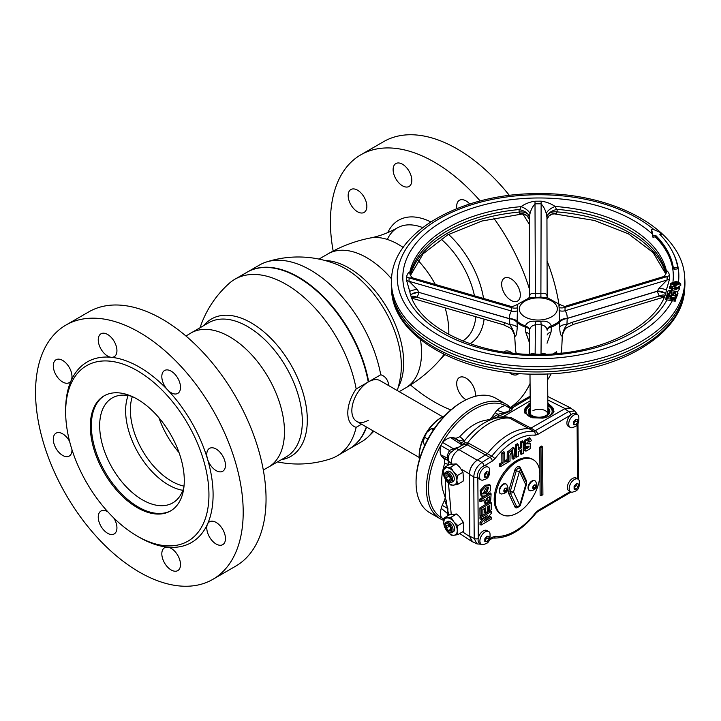 <?xml version="1.0" encoding="UTF-8"?>
<svg xmlns="http://www.w3.org/2000/svg" width="721" height="721" viewBox="0 0 721 721"><rect width="100%" height="100%" fill="white"/><g stroke="black" fill="none" stroke-linecap="round" stroke-linejoin="round"><path stroke-width="1.08" d="M247.213 272.123A102.049 58.915 60 0 1 247.42 272.006A102.049 58.915 60 0 1 298.44 277.053A102.049 58.915 60 0 1 368.665 381.733L368.251 381.977A102.049 58.915 -120 0 0 298.025 277.297L298.233 277.414A101.76 58.752 60 0 1 368.26 381.833A101.76 58.752 -120 0 0 298.233 277.414L298.025 277.297A102.049 58.915 -120 0 0 247.006 272.241L234.929 279.216A102.049 58.915 60 0 1 285.949 284.272A102.049 58.915 60 0 1 356.174 388.952A29.219 16.871 120 0 0 347.792 412.971A29.219 16.871 120 0 0 356.174 427.319A102.049 58.915 60 0 1 336.977 455.969A102.049 58.915 60 0 1 330.461 458.871A103.518 103.518 0 0 1 277.486 461.918M200.032 327.758A103.518 103.518 0 0 1 229.152 283.407A102.049 58.915 60 0 1 234.929 279.216M336.977 455.969L349.054 448.994A102.049 58.915 -120 0 0 366.331 426.94M361.582 424.2L356.174 427.319M281.343 459.692A79.337 45.811 -120 0 0 307.317 420.037A79.337 45.811 -120 0 0 251.214 322.864A79.337 45.811 -120 0 0 203.89 325.531M356.174 388.952L368.251 381.977A23.496 13.564 120 0 0 354.083 418.955A23.496 13.564 120 0 0 368.251 420.343M182.837 490.316A60.573 34.968 60 0 1 168.453 484.882A60.573 34.968 60 0 1 128.113 395.532M183.954 486.747A60.573 34.968 60 0 1 172.779 502.87A60.573 34.968 60 0 1 142.497 499.869A60.573 34.968 60 0 1 102.923 446.497A60.573 34.968 60 0 1 112.206 397.965A60.573 34.968 60 0 1 131.763 396.343A60.573 34.968 60 0 0 100.003 432.131A60.573 34.968 60 0 0 142.497 499.869A60.573 34.968 60 0 0 183.954 486.747M184.017 486.125A58.113 33.554 60 0 1 171.454 481.141A58.113 33.554 60 0 1 132.331 396.595M442.676 416.765L380.201 380.697A23.496 13.564 120 0 0 368.458 381.86A23.496 13.564 120 0 0 353.11 402.561A23.496 13.564 120 0 0 356.706 421.388L419.18 457.456M366.601 427.102A102.049 58.915 60 0 1 349.469 448.759A102.049 58.915 60 0 1 349.261 448.877M368.665 381.733L380.742 374.767A102.049 58.915 -120 0 0 310.517 270.087A102.049 58.915 -120 0 0 266.004 262.129A102.049 58.915 -120 0 0 259.497 265.031L247.42 272.006M388.889 385.717A29.219 16.871 120 0 0 380.742 374.767M266.004 262.129A103.518 103.518 0 0 1 336.806 264.436L336.806 264.436A79.337 45.811 60 0 1 345.251 268.572A79.337 45.811 60 0 1 401.354 365.745A79.337 45.811 60 0 1 400.714 375.127L400.714 375.127A103.518 103.518 0 0 1 397.289 390.566M349.469 448.759L361.545 441.784A102.049 58.915 -120 0 0 367.313 437.593A102.049 58.915 -120 0 0 373.19 430.897M212.794 579.378L235.641 566.192A146.832 84.772 -120 0 0 258.145 448.525A146.832 84.772 -120 0 0 162.216 319.133A146.832 84.772 -120 0 0 88.8 311.869L65.962 325.054A146.832 84.772 -120 0 0 43.449 442.712A146.832 84.772 -120 0 0 139.378 572.104A146.832 84.772 -120 0 0 212.794 579.378A146.832 84.772 -120 0 0 235.298 461.719A146.832 84.772 -120 0 0 139.378 332.327A146.832 84.772 -120 0 0 65.962 325.054M139.378 537.334L137.296 536.136A101.319 58.491 -120 0 0 208.946 494.777A101.319 58.491 -120 0 0 137.305 370.693A101.319 58.491 -120 0 0 65.656 412.051A101.319 58.491 -120 0 0 137.296 536.136A101.319 58.491 -120 0 0 137.305 536.136L139.378 537.334A104.257 60.194 -120 0 0 167.587 547.149A13.212 7.634 -120 0 0 164.559 547.735A13.212 7.634 -120 0 0 162.531 558.324A13.212 7.634 -120 0 0 171.165 569.969A13.212 7.634 -120 0 0 177.772 570.626A13.212 7.634 -120 0 0 179.799 560.037A13.212 7.634 -120 0 0 171.165 548.393A13.212 7.634 -120 0 0 167.587 547.149A104.257 60.194 -120 0 0 207.486 524.113A13.212 7.634 -120 0 0 216.12 544.013A13.212 7.634 -120 0 0 222.726 544.67A13.212 7.634 -120 0 0 224.754 534.081A13.212 7.634 -120 0 0 216.12 522.437A13.212 7.634 -120 0 0 209.514 521.779A13.212 7.634 -120 0 0 207.486 524.113A104.257 60.194 -120 0 0 207.486 458.962A13.212 7.634 -120 0 0 216.12 470.606A13.212 7.634 -120 0 0 222.726 471.264A13.212 7.634 -120 0 0 224.754 460.674A13.212 7.634 -120 0 0 216.12 449.03A13.212 7.634 -120 0 0 209.514 448.372A13.212 7.634 -120 0 0 207.486 458.962A104.257 60.194 -120 0 0 167.587 389.863A13.212 7.634 -120 0 0 171.165 392.747A13.212 7.634 -120 0 0 177.772 393.396A13.212 7.634 -120 0 0 179.799 382.806A13.212 7.634 -120 0 0 171.165 371.162A13.212 7.634 -120 0 0 164.559 370.513A13.212 7.634 -120 0 0 167.587 389.863A104.257 60.194 -120 0 0 139.378 367.097A104.257 60.194 -120 0 0 111.169 357.283A104.257 60.194 -120 0 0 71.271 380.318A104.257 60.194 -120 0 0 65.656 409.654L65.656 412.051M137.305 507.665A66.44 38.357 -120 0 0 170.526 510.955A66.44 38.357 -120 0 0 180.71 457.718A66.44 38.357 -120 0 0 137.305 399.164A66.44 38.357 -120 0 0 104.076 395.874A66.44 38.357 -120 0 0 93.892 449.111A66.44 38.357 -120 0 0 137.305 507.665M107.889 511.856A13.212 7.634 -120 0 0 107.591 511.685A13.212 7.634 -120 0 0 100.985 511.027A13.212 7.634 -120 0 0 98.957 521.616A13.212 7.634 -120 0 0 107.591 533.261A13.212 7.634 -120 0 0 114.197 533.919A13.212 7.634 -120 0 0 113.792 517.984M111.169 357.283A13.212 7.634 -120 0 0 114.197 356.697A13.212 7.634 -120 0 0 116.225 346.107A13.212 7.634 -120 0 0 107.591 334.463A13.212 7.634 -120 0 0 100.985 333.805A13.212 7.634 -120 0 0 98.957 344.395A13.212 7.634 -120 0 0 107.591 356.039A13.212 7.634 -120 0 0 111.169 357.283M71.271 380.318A13.212 7.634 -120 0 0 62.637 360.419A13.212 7.634 -120 0 0 56.031 359.761A13.212 7.634 -120 0 0 54.003 370.351A13.212 7.634 -120 0 0 62.637 381.995A13.212 7.634 -120 0 0 69.243 382.653A13.212 7.634 -120 0 0 71.271 380.318M69.631 441.486A13.212 7.634 -120 0 0 62.637 433.826A13.212 7.634 -120 0 0 56.031 433.168A13.212 7.634 -120 0 0 54.003 443.757A13.212 7.634 -120 0 0 62.637 455.402A13.212 7.634 -120 0 0 69.243 456.06A13.212 7.634 -120 0 0 71.974 449.67M450.895 409.925A146.832 84.772 60 0 1 434.249 401.867A146.832 84.772 60 0 1 410.501 384.978M333.174 251.034A146.832 84.772 60 0 1 360.833 154.808A146.832 84.772 60 0 1 434.249 162.081A146.832 84.772 60 0 1 480.195 200.979M360.833 154.808L383.671 141.622A146.832 84.772 60 0 1 457.087 148.896A146.832 84.772 60 0 1 509.423 195.454M402.462 164.217A13.212 7.634 60 0 1 411.096 175.861A13.212 7.634 60 0 1 409.068 186.451A13.212 7.634 60 0 1 402.462 185.802A13.212 7.634 60 0 1 393.828 174.158A13.212 7.634 60 0 1 395.856 163.568A13.212 7.634 60 0 1 402.462 164.217M456.88 208.594A13.212 7.634 60 0 1 459.43 200.267A13.212 7.634 60 0 1 466.036 200.925A13.212 7.634 60 0 1 469.777 203.98M510.991 278.784A13.212 7.634 60 0 1 519.625 290.428A13.212 7.634 60 0 1 517.597 301.017A13.212 7.634 60 0 1 510.991 300.36A13.212 7.634 60 0 1 502.357 288.715A13.212 7.634 60 0 1 504.385 278.126A13.212 7.634 60 0 1 510.991 278.784M503.808 351.929A13.212 7.634 60 0 1 504.385 351.542A13.212 7.634 60 0 1 510.991 352.19A13.212 7.634 60 0 1 512.289 353.047M518.741 373.487A13.212 7.634 60 0 1 517.597 374.424A13.212 7.634 60 0 1 510.991 373.775A13.212 7.634 60 0 1 509.269 372.595M466.108 399.767A13.212 7.634 60 0 1 466.036 399.722A13.212 7.634 60 0 1 457.402 388.078A13.212 7.634 60 0 1 459.43 377.489A13.212 7.634 60 0 1 466.036 378.146A13.212 7.634 60 0 1 475.202 396.316M357.508 190.173A13.212 7.634 60 0 1 366.142 201.817A13.212 7.634 60 0 1 364.114 212.407A13.212 7.634 60 0 1 357.508 211.758A13.212 7.634 60 0 1 348.874 200.105A13.212 7.634 60 0 1 350.902 189.515A13.212 7.634 60 0 1 357.508 190.173M493.768 218.102A146.832 84.772 60 0 1 529.511 289.292M530.061 383.473A146.832 84.772 60 0 1 510.414 407.428M522.905 214.065A146.832 84.772 60 0 1 529.349 224.402M547.059 260.885A146.832 84.772 60 0 1 558.874 303.865M551.214 373.739A146.832 84.772 60 0 1 547.654 379.706M171.039 510.648A66.44 38.357 60 0 1 138.342 507.061A66.44 38.357 60 0 1 95.073 448.985A66.44 38.357 60 0 1 104.599 395.577M463.495 340.456L462.657 340.943A65.269 37.681 -120 0 0 475.869 316.753M474.454 295.808A65.269 37.681 -120 0 0 440.91 238.948M469.948 343.683A71.289 41.16 -120 0 0 484.133 319.151M483.575 298.449A71.289 41.16 -120 0 0 448.534 234.397M422.695 227.593A65.269 37.681 -120 0 0 387.339 239.444M430.788 221.906A71.289 41.16 -120 0 0 387.772 232.604M505.493 405.59A64.611 37.303 120 0 0 473.805 409.573A64.611 37.303 120 0 0 442.334 442.685M440.91 445.181A64.611 37.303 120 0 0 441.468 517.786M443.893 520.445A66.08 38.15 -60 0 1 440.125 518.714A66.08 38.15 -60 0 1 429.923 466.036A66.08 38.15 -60 0 1 472.76 407.78A66.08 38.15 -60 0 1 506.205 404.274A66.08 38.15 -60 0 1 510.783 407.78M506.205 404.274L495.814 398.28A66.08 38.15 120 0 0 462.783 401.552A66.08 38.15 120 0 0 462.368 401.786A66.08 38.15 120 0 0 416.062 482.475A66.08 38.15 120 0 0 429.743 512.721L440.125 518.714M416.062 482.475L416.062 481.277A64.611 37.303 -60 0 1 461.341 402.381A64.611 37.303 -60 0 1 461.737 402.147L462.783 401.552M444.749 415.747A32.301 18.647 120 0 0 442.018 417.135A32.301 18.647 120 0 0 441.82 417.252A32.301 18.647 120 0 0 427.409 431.663M423.903 437.899A32.301 18.647 120 0 0 419.171 456.699A32.301 18.647 120 0 0 419.334 459.755M419.171 456.699L419.171 455.501A30.832 17.8 -60 0 1 440.783 417.847A30.832 17.8 -60 0 1 440.973 417.738A30.832 17.8 -60 0 1 441.171 417.621M482.7 480.177A7.345 4.236 -60 0 1 480.925 479.862A7.345 4.236 -60 0 1 479.798 474.003A7.345 4.236 -60 0 1 484.557 467.532A7.345 4.236 -60 0 1 488.27 467.145A7.345 4.236 -60 0 1 489.433 468.515C490.064 474.463 488.721 478.041 485.422 479.231L482.7 480.177M486.423 477.293L484.341 477.14L484.314 474.382L486.378 471.786L488.468 471.94L488.487 474.697L486.423 477.293L484.359 476.103L486.432 473.508L486.414 471.786M483.196 544.634A7.345 4.236 -60 0 1 481.421 544.31A7.345 4.236 -60 0 1 480.285 538.461A7.345 4.236 -60 0 1 485.044 531.99A7.345 4.236 -60 0 1 488.757 531.593A7.345 4.236 -60 0 1 489.92 532.972C490.55 538.92 489.217 542.489 485.909 543.688L483.196 544.634M486.909 541.75L484.827 541.597L484.809 538.839L486.873 536.235L488.955 536.397L488.982 539.155L486.909 541.75L484.854 540.561L486.918 537.965L486.9 536.244M572.483 492.182A7.345 4.236 -60 0 1 570.708 491.866A7.345 4.236 -60 0 1 569.572 486.008A7.345 4.236 -60 0 1 574.331 479.537A7.345 4.236 -60 0 1 578.053 479.15A7.345 4.236 -60 0 1 579.206 480.528C579.837 486.468 578.503 490.046 575.196 491.235L572.483 492.182M576.205 489.307L574.114 489.144L574.096 486.387L576.16 483.791L578.251 483.944L578.269 486.702L576.205 489.307L574.141 488.108L576.205 485.512L576.196 483.791M571.996 427.724A7.345 4.236 -60 0 1 570.221 427.409A7.345 4.236 -60 0 1 569.085 421.551A7.345 4.236 -60 0 1 573.844 415.08A7.345 4.236 -60 0 1 577.557 414.692A7.345 4.236 -60 0 1 578.72 416.071C579.351 422.019 578.008 425.588 574.709 426.787L571.996 427.724M575.709 424.849L573.628 424.687L573.601 421.929L575.673 419.334L577.755 419.496L577.782 422.245L575.709 424.849L573.646 423.66L575.718 421.055L575.7 419.334M481.691 496.021L481.051 495.913L480.132 490.568L484.909 485.296L489.631 484.638L490.532 485.449L490.523 490.659L485.098 495.814L482.205 496.273L481.331 491.181L485.945 486.107L490.532 485.449M482.664 493.299L485.593 492.164L488.009 487.207M486.648 492.966L488.667 487.243L486.026 488.027L482.989 493.849L485.026 493.858L486.648 492.966M448.687 464.657L444.767 463.152L444.226 459.043L447.525 460.16L447.2 455.519L449.426 450.463L453.491 448.786L442.586 442.415A16.232 9.373 -60 0 1 446.678 439.143A16.232 9.373 -60 0 1 450.652 437.629L461.8 444.848L462.089 444.163L458.448 440.585A4.407 4.137 133.1 0 0 463.089 439.404L465.162 442.676L468.875 443.361A4.407 2.659 -61.3 0 1 467.28 444.803L463.936 444.19L454.248 449.715L450.093 453.094L448.606 455.852A11.157 11.157 0 0 0 448.192 458.98A11.157 6.498 -0.4 0 0 451.184 463.369L451.193 464.135M454.248 449.715L453.491 448.786L460.304 446.605L461.611 444.767M497.166 410.303A11.112 6.417 120 0 0 495.111 412.709L497.923 414.305L503.889 412.763L497.166 410.303A16.232 9.373 -60 0 1 501.14 407.149A16.232 9.373 -60 0 1 505.232 405.617L510.135 408.203L509.17 407.293L513.37 407.212L530.169 397.343M503.763 412.664L508.801 411.34L510.135 408.203A4.407 4.164 -155.6 0 0 512.676 408.167C511.946 410.204 509.134 412.015 504.222 413.602L494.245 418.45M450.192 484.206A9.544 5.462 -120.4 0 0 453.554 485.116L450.805 485.053L446.813 481.222A9.544 5.462 -120.4 0 0 450.192 484.206M445.56 472.327L447.155 471.39A5.876 3.362 59.6 0 1 451.679 472.949A5.876 3.362 59.6 0 1 454.284 478.852A5.876 3.362 59.6 0 1 453.103 481.511L451.508 482.457A5.876 3.362 59.6 0 1 446.984 480.889A5.876 3.362 59.6 0 1 444.379 474.995A5.876 3.362 59.6 0 1 445.56 472.327A5.876 3.362 59.6 0 1 450.084 473.886A5.876 3.362 59.6 0 1 452.689 479.789A5.876 3.362 59.6 0 1 451.508 482.457M451.382 479.591A4.696 2.686 -120.4 0 0 448.029 473.85A4.696 2.686 -120.4 0 0 444.731 475.752A4.696 2.686 -120.4 0 0 448.083 481.493A4.696 2.686 -120.4 0 0 451.382 479.591M530.214 403.228L528.457 404.12L524.5 412.448L532.621 417.783L542.814 418.126C548.618 417.053 552.349 414.863 553.989 411.556L547.834 402.633M524.726 412.89A14.681 8.553 179.6 0 1 524.401 411.123A14.681 8.553 179.6 0 1 528.7 405.022A14.681 8.553 179.6 0 1 530.223 404.238M547.843 404.111A14.681 8.553 179.6 0 1 553.764 410.907A14.681 8.553 179.6 0 1 553.557 412.394M552.385 407.978A14.681 8.553 179.6 0 1 552.502 408.131A14.681 8.553 179.6 0 1 553.755 411.231M525.077 413.43A14.438 8.409 179.6 0 1 525.843 408.032A14.438 8.409 179.6 0 1 528.872 405.418A14.438 8.409 179.6 0 1 530.223 404.715M524.41 411.457A14.681 8.553 179.6 0 1 525.618 408.329A14.681 8.553 179.6 0 1 525.735 408.185M530.386 417.099A13.14 7.652 179.6 0 1 526.285 413.115A13.14 7.652 179.6 0 1 529.791 405.95A13.14 7.652 179.6 0 1 530.232 405.698M530.232 405.878A13.086 7.625 -0.4 0 0 529.827 406.103A13.086 7.625 -0.4 0 0 526.312 413.178M480.925 479.862L479.114 478.807A7.345 4.236 -60 0 1 477.825 477.086A7.345 4.236 -60 0 1 482.737 466.478A7.345 4.236 -60 0 1 484.233 465.856A7.345 4.236 -60 0 1 486.45 466.09L488.27 467.145M473.571 542.219L471.976 541.615L469.867 536.92L472.48 541.669L476.878 543.868L481.385 544.292L479.6 543.264A7.345 4.236 -60 0 1 478.284 538.109A7.345 4.236 -60 0 1 483.223 530.935A7.345 4.236 -60 0 1 486.945 530.548L488.757 531.593M570.708 491.866L568.887 490.812A7.345 4.236 -60 0 1 567.76 484.963A7.345 4.236 -60 0 1 572.519 478.492A7.345 4.236 -60 0 1 576.232 478.095L578.053 479.15M570.221 427.409L568.4 426.354A7.345 4.236 -60 0 1 570.536 415.161A7.345 4.236 -60 0 1 572.023 414.034A7.345 4.236 -60 0 1 575.746 413.638L577.557 414.692M450.571 534.342A9.544 5.462 -120.4 0 0 453.942 535.252L451.184 535.189L447.191 531.35L444.397 526.808L443.766 522.689A9.544 5.462 -120.4 0 0 447.191 531.35A9.544 5.462 -120.4 0 0 450.571 534.342M445.939 522.455L447.534 521.517A5.876 3.362 59.6 0 1 448.408 521.247A5.876 3.362 59.6 0 1 453.779 525.564A5.876 3.362 59.6 0 1 453.491 531.647L451.887 532.585A5.876 3.362 59.6 0 1 451.022 532.855A5.876 3.362 59.6 0 1 445.65 528.538A5.876 3.362 59.6 0 1 445.939 522.455A5.876 3.362 59.6 0 1 446.804 522.184A5.876 3.362 59.6 0 1 452.184 526.501A5.876 3.362 59.6 0 1 451.887 532.585M450.12 532.071A4.696 2.686 -120.4 0 0 451.301 527.556A4.696 2.686 -120.4 0 0 446.75 523.536A4.696 2.686 -120.4 0 0 445.578 528.051A4.696 2.686 -120.4 0 0 450.12 532.071M447.957 508.882L444.533 500.176L442.252 505.331L447.696 508.53A4.407 1.793 -21 0 0 447.876 508.404M445.272 497.697L444.533 500.176M444.226 459.043L441.883 456.609L447.326 460.07A4.407 4.146 -71.5 0 1 448.201 461.07M445.398 479.24L445.416 497.526L445.38 479.213M448.453 530.557L446.371 527.979L446.353 525.221L448.417 525.05L450.499 527.628L450.526 530.377L448.453 530.557L450.517 529.349M449.363 526.222L446.371 527.979M457.258 530.476A9.544 5.462 -120.4 0 0 453.833 521.815L457.835 525.645L457.258 530.476L457.898 534.603L453.942 535.252A9.544 5.462 59.6 0 0 457.258 530.476M457.898 534.603L463.441 531.35L463.783 524.05L463.378 522.392L457.835 525.645M447.083 517.912A9.544 5.462 -120.4 0 0 443.766 522.689L444.334 517.849L451.049 517.272L453.833 521.815A9.544 5.462 -120.4 0 0 447.083 517.912M463.378 522.392L459.511 516.624L456.591 514.01L449.877 514.596L444.334 517.849M456.591 514.01L451.049 517.272M445.839 499.347L448.615 515.073A11.157 6.498 -0.4 0 0 448.624 515.335M571.834 408.951L570.518 407.87L565.255 408.465L570.816 408.284L574.934 410.997M542.904 494.696L542.543 446.948L540.984 447.858L541.354 495.606L542.904 494.696M540.984 447.858L539.768 447.155L541.687 446.029L542.543 446.948M539.768 447.155L540.128 495.327L541.354 495.606M489.487 505.592L487.27 506.89L487.306 511.649L485.621 512.649L485.584 507.881L482.854 509.486L482.899 514.794L481.186 515.794L481.132 508.584L491.181 502.681L491.235 509.72L489.523 510.72L489.487 505.592M489.523 510.72L488.306 510.441L488.27 506.304M481.186 515.794L479.97 515.515L479.907 507.881L490.325 501.762L491.181 502.681M479.907 507.881L481.132 508.584M484.368 508.593L484.395 512.361L485.621 512.649M503.033 453.563L504.691 452.59L504.763 462.179L507.205 460.737L507.223 462.711L500.68 466.55L500.662 464.585L503.105 463.152L503.033 453.563L501.807 452.86L503.835 451.67L504.691 452.59M504.754 460.764L506.349 459.827L507.205 460.737M500.662 464.585L499.437 463.882L499.455 466.271L500.68 466.55M499.437 463.882L501.888 462.449L503.105 463.152M501.888 462.449L501.807 452.86M521.544 442.694L523.194 441.721L523.284 453.275L521.625 454.248L521.589 449.715L518.309 451.643L518.345 456.177L516.687 457.15L516.596 445.596L518.255 444.623L518.291 449.688L521.58 447.759L521.544 442.694L520.319 441.991L522.337 440.801L523.194 441.721M520.382 450.427L520.409 453.96L521.625 454.248M516.596 445.596L515.371 444.893L515.461 456.871L516.687 457.15M515.371 444.893L517.399 443.703L518.255 444.623M518.282 448.273L520.355 447.056L521.58 447.759M520.355 447.056L520.319 441.991M508.377 462.035L508.44 453.031L514.181 448.065L514.974 458.15L513.316 459.124L512.613 450.129L509.981 455.203L510.026 461.061L508.377 462.035L507.151 461.746M507.142 460.674L507.26 452.157L513.289 447.254L514.181 448.065M511.883 450.21L512.099 458.844L513.316 459.124M531.332 440.72L529.71 441.892L528.953 440.531L526.474 443.884L530.467 443.902L530.106 448.75L525.951 451.166L524.879 449.003L526.555 447.921L526.916 448.868L529.124 446.155L525.69 446.497L525.537 441.018L530.521 438.521L531.332 440.72M528.25 440.594L528.52 441.613L529.71 441.892M526.285 443.145L529.575 443.091L530.467 443.902M525.951 451.166L523.978 450.048L523.653 448.309L524.879 449.003M523.653 448.309L525.681 447.011L526.159 448.183M526.591 448.12L528.259 446.2M525.69 446.497L524.537 446.128L524.374 440.342L529.629 437.701L530.521 438.521M525.681 447.011L526.555 447.921M486.612 500.338L488.198 497.454M489.415 496.742L486.567 498.418C485.422 503.348 490.713 500.275 489.415 496.742M481.078 501.636L481.06 499.734L491.109 493.831L490.722 500.086L485.819 503.456L484.863 499.419L481.078 501.636L479.862 501.356L479.844 499.031L481.06 499.734M479.844 499.031L490.253 492.912L491.109 493.831M485.819 503.456L484.665 503.087L483.656 500.131M481.213 519.264L479.988 518.976L479.979 516.768L490.388 510.648L491.244 511.568L491.262 513.433L484.584 521.247L491.289 517.308L491.307 519.093L481.258 524.996L481.24 523.067L487.766 515.407L481.213 519.264L481.195 517.471L491.244 511.568M479.979 516.768L481.195 517.471M487.026 518.39L490.433 516.389L491.289 517.308M481.24 523.067L480.015 522.446L480.033 524.717L481.258 524.996M480.015 522.446L484.26 517.471M575.718 421.055L577.782 422.245M576.205 485.512L578.269 486.702M486.918 537.965L488.982 539.155M486.432 473.508L488.487 474.697M476.878 543.868L474.211 538.452L473.742 476.869C474.265 470.831 477.005 466.027 481.97 462.458L491.803 456.177A58.419 33.734 -60 0 1 534 431.392L568.752 411.475L574.925 410.997L577.548 414.683M570.771 414.945A2.938 1.676 59.6 0 0 568.752 411.475L564.669 408.78L529.809 428.761A58.635 33.851 120 0 0 487.531 453.59L477.599 459.935L481.97 462.458A2.938 1.676 -120.4 0 1 483.989 465.919M551.88 412.989A13.086 7.625 -0.4 0 0 547.852 405.743M549.537 409.916A10.761 6.264 179.6 0 1 546.698 415.846A10.761 6.264 179.6 0 1 533.855 416.954A10.761 6.264 179.6 0 1 528.61 410.069M547.852 405.572A13.14 7.652 179.6 0 1 551.907 412.917A13.14 7.652 179.6 0 1 549.438 415.972M547.843 404.589A14.438 8.409 179.6 0 1 552.277 407.834A14.438 8.409 179.6 0 1 553.268 412.818M496.841 417.892L503.6 416.459L503.673 417.162M502.158 416.711L502.267 417.198M530.196 400.84L503.6 416.459L511.207 417.711A4.407 2.605 -62.2 0 1 509.603 418.144L505.736 417.225L496.526 417.955A55.706 32.166 -60 0 0 464.351 441A4.407 4.083 155.8 0 1 460.241 442.288M477.753 476.851A2.938 1.712 179.6 0 1 473.742 476.869L469.371 474.355L469.38 473.67C470.029 468.154 472.57 463.693 477.014 460.295L477.599 459.935M564.669 408.78L565.255 408.465M469.867 536.92L469.84 536.262L474.211 538.452A2.938 1.712 179.6 0 0 478.221 538.425M469.371 474.355L469.84 536.262M477.014 460.295C472.444 463.621 469.894 468.082 469.38 473.67M450.147 480.249L448.074 480.429L445.993 477.852L445.966 475.094L448.038 474.914L450.12 477.491L450.147 480.249M450.138 479.222L448.074 480.429M448.985 476.085L445.993 477.852M456.88 480.348L457.52 484.476L453.554 485.116A9.544 5.462 59.6 0 0 456.88 480.348A9.544 5.462 -120.4 0 0 453.455 471.678A9.544 5.462 -120.4 0 0 446.705 467.785A9.544 5.462 -120.4 0 0 443.388 472.552A9.544 5.462 -120.4 0 0 446.813 481.222L444.019 476.68L443.388 472.552L443.956 467.722L450.67 467.136L453.455 471.678L457.447 475.518L456.88 480.348M457.52 484.476L463.062 481.213L463.441 479.095L462.99 472.255L457.447 475.518M462.99 472.255L459.674 467.091L456.213 463.882L449.498 464.468L443.956 467.722M456.213 463.882L450.67 467.136M570.536 415.161L537.614 434.502L534.955 435.223A55.49 32.039 120 0 0 494.885 458.763L492.236 461.152A2.938 1.676 -120.4 0 0 490.217 457.61L467.28 444.803L459.007 449.67A11.157 6.886 120 0 0 451.184 463.369L452.22 463.963M448.444 483.007L451.229 514.325M509.17 407.293L505.232 405.617M489.802 419.397L491.83 417.297L493.633 416.99A4.407 1.812 -99.7 0 1 493.245 418.658M491.83 417.297L495.111 412.709M494.345 418.387A4.407 0.487 -126.4 0 0 493.633 416.99L497.923 414.305A4.407 1.018 -117.1 0 1 498.067 416.242M503.889 412.763L504.222 413.602M513.334 407.5L512.676 408.167M462.089 444.163A4.407 3.515 135.4 0 0 465.162 442.676A4.407 3.019 -89.8 0 1 463.936 444.19A4.407 3.947 -148.1 0 1 462.089 444.163M461.8 444.848L463.206 444.92M455.996 447.858L456.33 448.777A11.157 6.39 -120.4 0 1 459.007 449.67L477.194 460.178M442.586 442.415L440.81 445.542L449.426 450.463A4.407 2.478 -139.8 0 1 450.093 453.094M447.2 455.519A4.407 2.731 179 0 1 448.354 456.952M452.734 437.593L458.448 440.585L456.051 438.314L452.734 437.593A11.112 6.417 120 0 0 450.652 437.629M456.051 438.314L459.89 436.656L463.089 439.404M459.89 436.656A45.973 26.542 -60 0 1 483.944 420.658L496.526 417.955M534.955 435.223A2.938 2.316 -84.6 0 0 534 431.392L509.603 418.144A57.617 33.265 120 0 0 467.65 442.856A4.407 2.433 -74.7 0 1 466.37 444.469M448.192 458.98L448.228 464.189A11.157 6.498 -0.4 0 0 448.354 465.135M445.74 498.932L446.236 500.689M447.408 459.025A4.407 3.659 169.6 0 1 448.192 459.854M448.201 460.899A4.407 4.146 -73.4 0 0 447.525 460.16A4.407 4.2 151.8 0 1 448.201 460.773M447.344 458.096L448.192 459.016M447.29 458.06L440.828 454.843A16.232 9.373 -60 0 1 440.81 445.542M440.828 454.843A11.112 6.417 120 0 0 441.883 456.609M444.767 463.152A45.973 26.542 120 0 0 443.19 491.244L445.966 499.851M447.948 508.837A4.407 1.748 -21.1 0 1 447.894 508.873L447.804 512.189A4.407 1.118 5.3 0 1 448.462 512.451M448.588 514.208L447.768 513.74L447.804 512.189M444.01 519.616L441.351 517.561A16.232 9.373 120 0 1 441.234 508.314L447.768 513.74M447.669 515.894L447.705 513.703M441.234 508.314A11.112 6.417 -60 0 1 442.252 505.331M501.266 494.002A5.579 3.217 -60 0 1 500.735 493.795A5.579 3.217 -60 0 1 499.581 491.28A5.579 3.217 -60 0 1 501.996 485.639A5.579 3.217 -60 0 1 506.313 484.124A5.579 3.217 -60 0 1 506.764 484.485L507.972 487.675C508.125 491.352 505.89 493.461 501.266 494.002M500.536 493.66A5.579 3.217 -60 0 1 500.32 493.552A5.579 3.217 -60 0 1 499.166 491.037A5.579 3.217 -60 0 1 501.582 485.404A5.579 3.217 -60 0 1 505.899 483.89A5.579 3.217 -60 0 1 506.097 484.025M517.354 461.458A31.571 18.223 -60 0 1 533.333 459.782A31.571 18.223 -60 0 1 538.208 484.954A31.571 18.223 -60 0 1 517.741 512.784A31.571 18.223 -60 0 1 501.762 514.461A31.571 18.223 -60 0 1 496.886 489.289A31.571 18.223 -60 0 1 517.354 461.458M501.762 514.461L500.725 513.857A31.571 18.223 -60 0 1 495.85 488.685A31.571 18.223 -60 0 1 516.317 460.854A31.571 18.223 -60 0 1 532.296 459.178L533.333 459.782M526.159 482.007A2.938 2.226 155 0 1 526.321 482.286L520.084 468.92A2.938 2.226 155 0 0 519.913 468.632A2.767 1.595 120 0 0 519.796 468.434A2.767 1.595 120 0 0 518.093 468.308A2.767 1.595 120 0 0 516.299 470.759L510.315 491.307A2.938 0.937 16.2 0 0 513.514 491.911L519.751 505.286A2.938 2.226 155 0 1 516.569 506.403A2.767 1.595 120 0 0 517.372 507.007A2.938 2.938 0 0 0 520.499 504.907L526.483 484.35A2.938 2.938 0 0 0 526.321 482.286A2.938 2.226 155 0 1 525.735 484.728A2.938 0.937 16.2 0 0 526.483 484.35M519.796 468.434L519.796 468.434A2.938 2.938 0 0 1 520.084 468.92A2.938 2.226 155 0 1 519.499 471.354L513.514 491.911A2.938 2.226 155 0 1 510.324 493.038L516.569 506.403A1.469 1.109 -25 0 0 514.974 506.971L508.738 493.597A4.155 2.397 -60 0 1 508.72 491.01L514.695 470.462A4.155 2.397 -60 0 1 517.399 466.784A4.155 2.397 -60 0 1 520.12 467.271A1.469 1.109 -25 0 0 519.814 468.461M504.655 491.974L506.151 491.091L506.89 489.162L506.133 488.108L504.637 488.991L503.898 490.92L504.655 491.974M504.195 490.127L506.151 491.091M505.601 488.414L506.89 489.162M504.34 490.046L504.772 488.91M514.695 470.462A1.469 0.469 16.2 0 1 516.299 470.759A2.938 0.937 16.2 0 0 519.499 471.354L525.735 484.728L519.751 505.286A2.938 0.937 16.2 0 0 520.499 504.907M508.72 491.01A1.469 0.469 16.2 0 1 510.315 491.307A2.767 1.595 120 0 0 510.324 493.038A1.469 1.109 -25 0 0 508.738 493.597M529.412 490.46A5.579 3.217 -60 0 1 528.042 487.838A5.579 3.217 -60 0 1 530.602 482.061A5.579 3.217 -60 0 1 534.982 480.817M530.142 490.803A5.579 3.217 -60 0 1 528.457 488.081A5.579 3.217 -60 0 1 531.206 482.115A5.579 3.217 -60 0 1 535.64 481.286L536.848 484.476C537.001 488.153 534.766 490.262 530.142 490.803M533.54 488.775L535.036 487.892L535.775 485.963L535.009 484.909L533.513 485.783L532.774 487.72L533.54 488.775M533.08 486.927L535.036 487.892M534.486 485.215L535.775 485.963M533.216 486.846L533.648 485.702M530.007 414.863A9.842 5.732 179.6 0 1 529.863 414.647A9.842 5.732 179.6 0 1 529.692 414.359M529.268 412.403A9.842 5.732 179.6 0 1 530.268 410.132M547.888 409.997A9.842 5.732 179.6 0 1 548.924 412.25M548.519 414.215A9.842 5.732 179.6 0 1 548.357 414.503A9.842 5.732 179.6 0 1 548.212 414.728L548.357 414.503M532.882 410.781A8.814 5.128 179.6 0 1 542.291 409.573A8.814 5.128 179.6 0 1 547.906 414.088L547.609 373.929M547.879 409.537A9.932 5.786 179.6 0 1 549.005 411.799M547.879 408.735A9.932 5.786 179.6 0 1 549.023 411.394L549.032 412.196A9.932 5.786 179.6 0 1 549.023 412.412M548.203 414.539A9.932 5.786 179.6 0 1 547.5 415.323M549.023 411.394A9.932 5.786 179.6 0 1 546.121 415.53M530.737 415.449A9.932 5.786 179.6 0 1 530.025 414.683M529.169 412.565A9.932 5.786 179.6 0 1 529.16 412.349L529.151 411.547A9.932 5.786 179.6 0 1 530.259 408.861M529.178 411.952A9.932 5.786 179.6 0 1 530.259 409.663M532.116 415.629A9.932 5.786 179.6 0 1 529.151 411.547M547.87 407.698A10.707 6.237 179.6 0 1 546.662 415.684A10.707 6.237 179.6 0 1 532.242 416.143A10.707 6.237 179.6 0 1 530.25 407.834M547.87 408.329A10.13 5.903 179.6 0 1 546.248 415.449A10.13 5.903 179.6 0 1 532.963 416.044A10.13 5.903 179.6 0 1 530.25 408.465M674.883 285.867L670.413 283.452L676.244 281.298L680.678 283.524L674.883 285.867M671.503 286.255L670.332 284.975L670.413 283.452M675.685 284.939L678.939 283.741L675.983 282.272L672.152 283.497L675.685 284.939M672.594 284.164A135.251 78.76 179.6 0 0 672.63 283.966L675.983 283.515L678.614 284.371A140.802 81.996 179.6 0 0 678.587 284.344M664.338 296.61L659.21 296.061L657.228 291.329L659.057 288.157L667.105 280L667.105 276.576L662.626 276.882C663.978 276.756 665.186 275.386 666.258 272.79A8.814 7.67 11.6 0 0 666.348 270.663C667.61 270.961 668.7 272.511 669.602 275.341L669.602 278.91L666.546 289.445M655.245 236.821L655.038 235.614L656.047 235.767L656.02 237.02L655.245 236.821A135.251 78.76 179.6 0 1 673.315 276.053A135.251 78.76 179.6 0 1 673.008 281.361M674.559 299.494L675.415 299.152L675.523 301.045L674.784 301.171L674.559 299.494L666.231 298.593L666.141 299.873L666.97 299.909A135.251 78.76 179.6 0 1 517.363 354.678A135.251 78.76 179.6 0 1 402.814 277.414A135.251 78.76 179.6 0 1 500.347 201.285A135.251 78.76 179.6 0 1 652.28 233.974L652.929 237.227L655.019 236.876M517.128 305.983C517.732 303.703 517.858 304.316 517.498 307.831A8.814 7.255 6.1 0 1 511.586 307.624L510.396 306.236L413.593 278.144L409.059 277.873L409.059 281.298L417.18 289.373A8.814 1.541 -6.4 0 0 409.807 291.735L406.545 280.235L406.545 276.666C407.446 273.827 408.555 272.259 409.843 271.961L410.222 274.962M546.942 217.372L546.248 213.56C545.184 209.523 543.436 206.26 541.02 203.782L535.144 203.809C532.729 206.314 531.017 209.595 529.989 213.641A8.814 3.875 28 0 0 521.022 206.657C525.194 203.746 529.854 201.925 535 201.204L541.138 201.168C546.284 201.844 550.961 203.61 555.17 206.476L556.513 209.514L557.198 209.369L557.045 211.893L556.513 213.488L554.431 213.894L594.401 220.455L628.505 233.883L653.118 252.557L665.825 274.043M517.498 307.831L517.083 322.368A24.965 14.537 -0.4 0 0 525.285 327.1L525.339 325.91C527.141 322.152 530.611 320.647 535.73 321.359A8.814 0.577 -89.3 0 1 535.37 324.783C531.873 325.577 529.935 327.397 529.538 330.245L529.538 330.299C529.304 328.758 527.925 327.704 525.384 327.127L525.285 327.1M535.73 321.359L540.885 321.341C545.995 320.566 549.483 322.035 551.349 325.748L551.421 326.974A24.965 14.537 -0.4 0 0 559.613 322.152L559.117 307.624C558.757 304.118 558.901 303.496 559.559 305.776M559.117 307.624A8.814 7.264 173.9 0 0 565.03 307.362L566.219 305.956C565.877 306.894 563.543 306.317 559.217 304.208L547.663 297.917L540.885 297.097L528.989 298.007L517.444 304.415C513.145 306.569 510.801 307.173 510.405 306.236L510.405 306.236M684.95 283.155A146.832 85.511 -0.4 0 0 684.824 279.568L684.635 276.936A146.66 85.411 179.6 0 1 684.761 280.523A146.66 85.411 179.6 0 1 538.1 366.674A146.66 85.411 179.6 0 1 391.44 281.992A146.66 85.411 179.6 0 1 391.521 279.162L391.368 281.794A146.832 85.511 -0.4 0 0 391.287 284.633A146.832 85.511 -0.4 0 0 391.413 288.22A146.832 85.511 -0.4 0 0 538.767 369.404A146.832 85.511 -0.4 0 0 684.869 285.994A146.832 85.511 -0.4 0 0 684.95 283.155M661.166 234.253L660.364 233.802M661.635 234.676L661.166 232.847L652.784 229.143L651.613 229.539L652.992 235.632L655.038 235.614M660.238 235.091L661.247 234.884M677.839 291.798L677.046 296.16L676.316 296.331M677.956 293.366L677.253 291.401L677.848 291.816M676.154 295.889L676.091 294.871L676.956 294.529L677.046 296.16M669.485 293.231L669.412 291.96L670.133 291.608L670.341 292.861L669.485 293.231L668.881 295.033M674.568 292.086L674.64 293.33L673.774 293.672L673.702 292.429L674.423 292.077L675.856 292.654L675.28 292.158L675.622 293.537M675.784 297.088L676.505 297.854L676.388 296.196L675.289 294.348L676.091 294.871M556.963 353.515L556.54 351.749L553.386 353.804M517.083 322.368L517.227 327.19C516.894 333.517 516.074 336.554 514.767 336.31C514.379 332.741 512.739 328.875 509.837 324.702L509.468 318.655C509.368 315.528 510.071 312.995 511.586 311.048L511.586 307.624L409.059 277.873A8.814 7.237 4.3 0 1 406.545 276.666M517.227 327.19A8.814 5.471 -2.1 0 0 509.837 324.702L504.916 322.747A5.876 1.154 -73.8 0 1 503.384 324.729C513.127 329.434 510.856 327.424 514.623 335.112L515.578 350.352A23.054 13.429 -0.4 0 0 516.407 353.461M559.117 310.625A8.814 7.03 -174.2 0 0 565.03 310.778C566.544 312.707 567.274 315.239 567.211 318.367L566.94 324.414C564.11 328.623 562.551 332.498 562.245 336.067C560.875 336.328 559.983 333.3 559.559 326.974A8.814 5.471 -178.8 0 1 566.94 324.414L571.834 322.404A5.876 1.19 73.2 0 0 573.42 324.378L664.176 297.007M551.349 325.775A8.814 4.903 -3.9 0 0 547.149 330.236L547.149 330.155A8.814 4.84 -3.8 0 1 551.349 325.748L551.349 325.775A24.884 14.492 -0.4 0 0 559.559 320.953L559.559 320.917A8.814 4.759 177 0 1 567.211 318.367L657.237 291.212A8.814 4.777 -176.3 0 1 657.525 291.239L665.582 293.105M535.73 297.124L535.37 293.654L541.246 293.627C544.743 292.627 546.707 293.591 547.149 296.529L547.158 296.845A8.814 5.398 175.9 0 1 547.149 296.529L546.942 217.282A8.814 4.687 176.3 0 1 546.951 217.129L547.005 216.489C548.194 213.11 551.367 210.784 556.513 209.514M540.885 297.097L541.138 201.168M528.628 298.124L529.538 296.881A8.814 5.398 3.2 0 0 529.538 296.61C529.935 293.681 531.882 292.69 535.37 293.654L535 201.204M674.577 288.58L676.307 289.382M677.316 288.166A8.814 6.651 145 0 0 675.91 288.869M673.666 293.988L671.557 294.754M529.439 342.691L525.681 332.066A8.814 5.281 176.1 0 1 529.502 334.769M525.681 332.066L525.384 327.127M529.529 330.209L529.529 330.299A8.814 4.903 -177 0 0 525.339 325.91A8.814 4.849 -177 0 1 529.538 330.245L529.349 354.272L529.529 330.353M529.989 354.507C531.017 353.551 532.738 353.416 535.144 354.092L535.063 354.399M540.885 321.341A8.814 0.514 -91.3 0 0 541.246 324.756L535.37 324.783L535.144 354.092L541.092 354.362M541.138 354.371L535.009 354.408M551.421 326.974L551.322 327.001C548.546 327.767 547.158 328.839 547.158 330.209L547.158 330.155C546.707 327.316 544.734 325.522 541.246 324.756L541.02 354.065C543.445 353.362 545.184 353.479 546.248 354.426M571.834 322.404L659.21 296.061A8.814 4.804 143.4 0 1 664.87 295.222M666.619 296.547A8.814 4.804 143.4 0 1 666.862 297.124M665.366 293.789A8.814 5.471 -4.9 0 0 658.282 291.068M659.057 288.157A8.814 1.55 -174.2 0 1 666.393 290.437M669.602 275.341A8.814 7.237 175.7 0 1 667.105 276.576L565.03 307.362L565.03 310.778L667.105 280A8.814 7.075 -175.9 0 0 669.602 278.91M666.024 273.574L665.916 272.141A129.212 75.245 -0.4 0 0 557.198 209.369M665.916 272.141L666.348 270.663A129.383 75.344 -0.4 0 0 555.17 206.476A8.814 3.848 151.2 0 0 546.248 213.56M666.006 272.727L666.051 273.502M546.951 219.175A8.814 7.994 -173.7 0 1 556.513 213.488M546.951 217.345L547.005 216.489A8.814 5.552 3.2 0 1 557.045 211.893A129.383 75.344 179.6 0 1 665.88 273.935M519.724 209.703C524.888 210.92 528.069 213.209 529.268 216.579A8.814 5.543 -4.2 0 0 519.228 212.082L519.03 209.568L519.724 209.703L521.022 206.657A129.383 75.344 -0.4 0 0 409.843 271.961A8.814 7.67 167.1 0 0 409.979 274.178C411.114 276.747 412.313 278.063 413.584 278.144M529.989 213.641L529.331 217.372A8.814 4.687 2.8 0 0 529.322 217.219L529.529 296.719L529.331 217.436M529.268 216.579L529.322 217.219L529.268 216.579M410.429 275.431L423.137 253.774L447.768 234.812L481.898 221.023L521.896 214.056L519.787 213.677A8.814 7.994 172.2 0 1 529.331 219.103M519.787 213.677L519.228 212.082A129.383 75.344 179.6 0 0 410.375 275.305M548.041 298.043L547.149 296.809A8.814 5.344 176 0 1 547.149 296.601M546.951 217.4L547.149 296.628M559.559 326.974L559.676 322.089C561.289 320.241 563.75 319.052 567.067 318.511M551.322 327.001L551.096 331.939L547.05 343.214M551.096 331.939A8.814 5.281 3.1 0 0 547.113 335.004M559.559 320.953A8.814 4.768 177.5 0 1 567.22 318.448L657.228 291.329M560.884 353.128A23.054 13.429 -0.4 0 0 561.659 350L562.371 334.571M674.613 289.238L674.541 287.994L674.378 288.751M674.541 287.994C674.973 289.716 675.901 289.815 677.307 288.292L674.541 287.994M675.207 295.592L675.784 296.169L675.28 294.483M676.505 297.854L675.865 298.413L675.766 296.854L670.341 298.124M675.865 298.413L673.495 298.476M670.242 297.782L675.415 299.152M666.97 299.909L674.649 301.108M666.141 299.873L665.555 299.53L666.204 298.593M666.231 298.593L665.645 298.097L666.258 297.494L671.639 296.574L667.168 295.763L667.078 297.124L666.537 296.682L667.403 296.169M668.385 297.133L667.078 297.124M675.901 297.124L676.514 297.764L675.883 296.827M676.514 297.737L675.793 295.781L667.466 294.88L666.592 295.268L667.168 295.763M676.37 296.277L675.766 296.854M671.981 293.474L671.485 291.753L672.062 292.248L670.278 291.617M674.64 293.33L675.198 293.393M672.414 295.52L673.27 295.177L673.774 293.672M672.062 295.484L671.476 294.988L671.765 294.141M670.341 292.861L671.404 292.978M669.412 291.96L668.89 294.997M667.159 294.889L667.466 293.988M667.069 294.907L667.15 293.69M668.827 293.735L667.159 293.555L668.07 290.842L668.926 290.5L677.253 291.401M677.83 291.897L676.956 294.529M673.702 292.429L673.207 293.934L672.143 294.258L671.557 293.753L672.062 292.248M675.289 294.348L675.856 292.654M675.262 292.329L674.577 292.257M671.476 291.924L670.287 291.798M672.81 289.049L672.305 287.319L670.07 287.075L669.971 288.508L669.448 288.012L670.323 287.454M678.812 288.346L679.416 289.031L677.686 291.545M679.416 289.031L679.281 287.535L672.639 288.833L672.891 287.814M672.639 288.833L673.081 290.951M669.971 288.508L672.224 288.544M670.07 287.075L669.485 286.579L670.377 286.138L679.281 287.535M669.503 286.787L669.448 288.012M677.235 288.03L674.784 287.76M678.073 284.696A140.802 81.996 -0.4 0 0 678.191 284.038M680.678 283.524L680.795 285.255L678.407 287.003M652.28 233.974L651.532 230.477M674.027 269.167L673.234 268.789L673.288 267.545L674.09 267.924L674.027 269.167L677.109 268.996L677.776 268.527L677.677 267.293A140.225 81.662 -0.4 0 0 659.85 234.46L661.085 233.55M656.047 235.767A135.818 79.094 179.6 0 1 673.288 267.545M673.234 268.789A135.746 79.049 -0.4 0 0 656.02 237.02M674.09 267.924L677.677 267.293M677.605 267.518A140.307 81.707 179.6 0 1 677.776 268.527M674.973 300.053L675.523 301.045M525.339 325.91L525.339 325.874A24.884 14.492 -0.4 0 1 517.128 321.169A8.814 4.768 1.7 0 0 509.468 318.736M410.619 294.447L417.991 292.275L418.991 292.51L417.144 297.277L411.826 297.845M411.33 296.538A8.814 4.84 -144.2 0 1 417.144 297.277L504.916 322.747M417.991 292.275A8.814 5.48 4 0 0 410.844 295.159M417.18 289.373L419.045 292.411A8.814 4.768 -4.5 0 0 418.757 292.438M517.498 310.841A8.814 7.039 -5.8 0 1 511.586 311.048L409.059 281.298A8.814 7.075 -4.1 0 1 406.545 280.235M517.128 321.133A8.814 4.768 2.2 0 0 509.468 318.655L419.045 292.411L509.468 318.772M517.02 322.305C515.028 320.286 512.559 319.124 509.621 318.799M410.186 274.881L410.24 274.016M519.03 209.568A129.212 75.245 -0.4 0 0 410.321 273.421M652.929 237.227L652.992 235.632M434.294 428.58L431.293 428.842L426.787 432.384L424.543 437.232L427.832 439.134M433.321 430.013L431.528 428.707L430.671 429.121A9.544 5.507 120 0 0 430.167 429.392A9.544 5.507 120 0 0 426.787 432.384A9.544 5.507 120 0 0 423.416 441.081A9.544 5.507 120 0 0 423.434 441.658A9.544 5.507 120 0 0 423.434 441.667L424.543 446.236M424.543 437.232L423.416 441.081M286.282 456.844A77.453 44.72 -120 0 0 298.152 394.775A77.453 44.72 -120 0 0 247.546 326.523A77.453 44.72 -120 0 0 208.82 322.684L190.984 332.985A77.453 44.72 -120 0 1 229.711 336.824A77.453 44.72 -120 0 1 280.307 405.076A77.453 44.72 -120 0 1 268.437 467.145L286.282 456.844M158.908 417.72A64.376 37.168 -120 0 0 179.015 452.545M325.135 260.542A77.453 44.72 60 0 1 348.919 267.996A77.453 44.72 60 0 1 398.253 387.186M318.988 259.082L328.037 253.855A77.453 44.72 60 0 1 366.764 257.694A77.453 44.72 60 0 1 391.539 278.838M420.469 339.564A77.453 44.72 60 0 1 405.49 388.015L399.182 391.656M328.037 253.855C341.258 246.249 355.3 240.967 370.161 238.02A71.46 41.259 60 0 1 398.298 244.383A71.46 41.259 60 0 1 403.165 247.465M417.901 260.272A71.46 41.259 60 0 1 435.349 284.462M445.118 307.822A71.46 41.259 60 0 1 448.777 334.472M443.866 354.245A71.46 41.259 60 0 1 440.27 359.455L444.758 354.687M484.909 485.296L485.945 486.107M510.198 491.884L510.847 491.506M577.963 423.443L578.386 478.87A2.938 1.712 179.6 0 1 578.287 479.303M570.762 492.245L537.596 511.721A2.938 1.676 -120.4 0 0 538.19 510.387L570.212 491.578M537.596 511.721L535.775 513.397A2.938 0.568 -141.9 0 0 535.541 512.784L538.19 510.387M535.775 513.397C522.094 530.341 507.881 538.551 493.119 538.046A2.938 2.316 -84.6 0 0 495.471 536.325A55.49 32.039 120 0 0 535.541 512.784M493.119 538.046L492.227 538.38A2.938 1.676 -120.4 0 0 492.813 537.046L495.471 536.325M489.91 538.749L492.813 537.046M477.825 477.086L478.284 538.109M537.614 434.502A2.938 1.676 -120.4 0 0 535.586 430.96L531.404 428.328M494.885 458.763A2.938 0.568 -141.9 0 0 491.803 456.177L468.875 443.361M492.236 461.152L484.233 465.856M577.512 478.834L577.106 424.687M565.057 408.564L547.807 399.948M511.207 417.711L531.395 428.346M469.371 473.877L461.152 469.128M462.549 531.873L469.849 536.703M441.351 517.561L444.064 519.264M506.953 489.126A2.199 1.271 -60 0 1 505.403 491.83A2.199 1.271 -60 0 1 503.835 490.956A2.199 1.271 -60 0 1 505.376 488.252A2.199 1.271 -60 0 1 506.953 489.126M518.435 506.917A4.155 2.397 -60 0 1 517.705 507.458A4.155 2.397 -60 0 1 514.974 506.971M520.12 467.271L526.366 480.646A1.469 1.109 -25 0 0 525.997 481.592M526.366 480.646A4.155 2.397 -60 0 1 526.501 482.773M535.829 485.927A2.199 1.271 -60 0 1 534.288 488.631A2.199 1.271 -60 0 1 532.72 487.757A2.199 1.271 -60 0 1 534.261 485.053A2.199 1.271 -60 0 1 535.829 485.927M557.333 308.867A19.025 11.076 -0.4 0 0 538.308 297.881A19.025 11.076 -0.4 0 0 519.291 309.057A19.025 11.076 -0.4 0 0 538.308 320.034A19.025 11.076 -0.4 0 0 557.333 308.867M678.515 281.731A140.802 81.996 -0.4 0 0 678.858 276.026A140.802 81.996 -0.4 0 0 672.801 252.269M654.136 229.738A140.802 81.996 -0.4 0 0 496.345 198.626A140.802 81.996 -0.4 0 0 397.271 277.441A140.802 81.996 -0.4 0 0 516.831 357.895A140.802 81.996 -0.4 0 0 672.459 300.504M675.244 292.627L674.604 292.825M668.872 294.556L667.691 294.907M675.793 289.427L676.307 289.265A8.814 7.156 -179.9 0 1 676.929 289.103M674.766 295.673A140.802 81.996 -0.4 0 0 675.28 294.42M670.206 292.861A135.251 78.76 179.6 0 1 669.313 295.078M671.621 288.481A135.251 78.76 179.6 0 1 670.954 290.716M391.413 288.22L391.602 290.851A146.66 85.411 -0.4 0 0 538.785 371.937A146.66 85.411 -0.4 0 0 684.716 288.625L684.869 285.994M185.964 336.022L190.984 332.985M263.3 469.966L268.437 467.145M370.161 238.02C379.652 236.182 389.007 232.64 398.226 227.403M440.27 359.455C430.284 370.846 418.694 380.373 405.49 388.015M367.313 437.593A103.518 103.518 0 0 0 373.802 431.257M510.495 407.5L530.16 396.144M440.973 417.738L442.018 417.135M481.051 495.913L482.205 496.273M578.386 478.87L578.377 479.375M492.227 538.38L489.307 540.092M471.976 541.615L459.737 533.531M547.78 396.514L570.518 407.87M448.228 464.189L448.21 465.216M529.989 374.055L530.295 414.215M391.521 279.162C393.026 231.54 462.125 193.318 537.496 193.643C612.805 192.219 682.399 229.377 684.635 276.936M515.578 350.352L516.191 353.443M561.1 353.101L561.659 350M546.951 219.211L549.159 215.786L552.295 214.101L554.431 213.894M521.905 214.056L524.609 214.425L527.078 215.831L529.331 219.13M566.219 305.956L662.617 276.882M562.389 334.715C565.994 327.271 563.759 329.118 573.42 324.378M675.198 295.655L675.28 294.411M661.635 234.658L661.445 233.153M391.602 290.851C393.837 338.446 463.513 375.614 538.866 374.145C614.193 374.424 683.211 336.22 684.716 288.625M409.645 290.734L409.645 290.734C415.035 324.576 473.291 355.516 537.298 354.399C601.891 355.336 661.193 323.603 666.565 289.346M411.97 298.206L503.384 324.729"/></g></svg>

